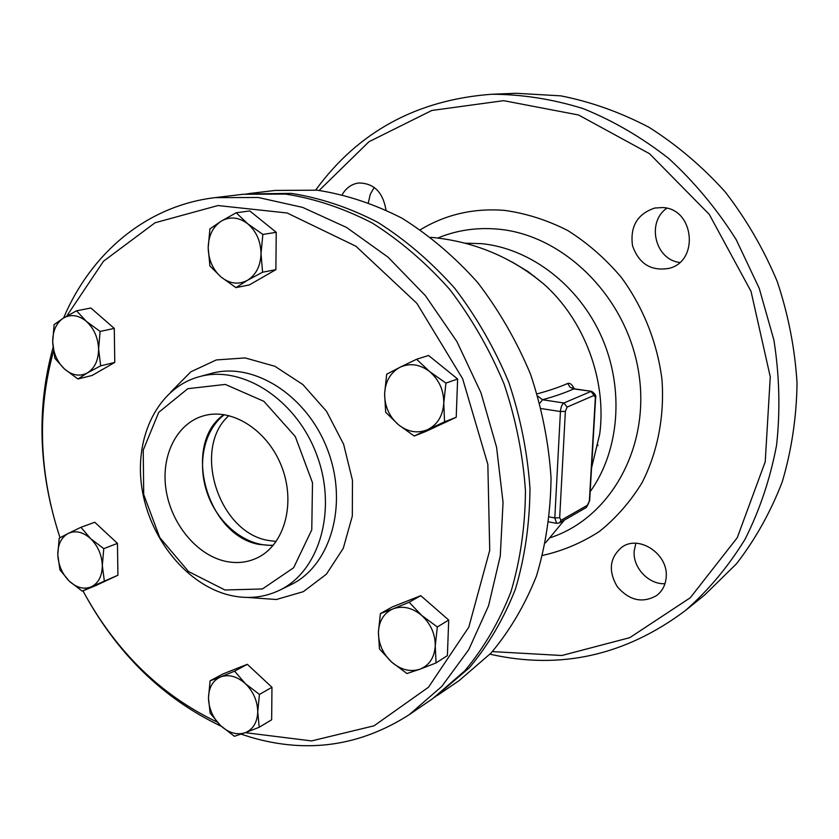 <?xml version="1.0" encoding="UTF-8"?>
<svg xmlns="http://www.w3.org/2000/svg" width="839" height="839" viewBox="0 0 839 839"><rect width="100%" height="100%" fill="white"/><g stroke="black" fill="none" stroke-linecap="round" stroke-linejoin="round"><path stroke-width="1.26" d="M537.914 396.207L542.497 399.763C554.936 396.312 565.329 392.694 573.677 388.929L569.954 387.136L567.741 383.454C559.487 387.094 549.241 390.575 537.012 393.911M539.886 403.16L542.497 399.763L563.934 402.982C562.025 404.22 560.861 407.072 560.431 411.529L554.81 517.946L559.676 517.694L565.371 411.362L560.431 411.529L541.323 408.603M591.726 391.352L573.677 388.929L572.481 387.922L573.331 388.866M574.222 388.814C572.177 384.545 570.017 382.762 567.741 383.454M512.262 262.062L528.245 271.742L543.242 283.572C584.154 319.418 606.943 380.161 599.717 434.067L591.547 467.952M416.584 359.26L429.694 371.625C419.878 364.21 409.967 362.763 399.983 367.283L416.584 359.26L428.572 355.484L457.633 378.987L445.939 383.087L443.768 403.077C443.8 390.292 439.112 379.815 429.694 371.625L445.939 383.087M384.619 393.827L386.664 374.236L399.983 367.283C390.418 372.6 385.29 381.441 384.619 393.827C384.661 406.296 389.244 416.574 398.368 424.67L385.667 412.253L384.619 393.827M427.796 429.568L414.225 436.028L398.368 424.67C407.901 432.137 417.707 433.763 427.796 429.568C437.57 424.534 442.898 415.693 443.768 403.077L444.565 421.849L427.796 429.568M437.329 626.974L435.252 645.915C435.273 634.022 430.764 623.859 421.713 615.427L437.329 626.974L448.708 620.042L447.397 655.605L436.07 662.936L419.951 669.197C429.327 665.348 434.434 657.587 435.252 645.915L436.07 662.936M393.166 608.799L409.117 602.245L421.713 615.427C412.274 607.667 402.751 605.464 393.166 608.799C383.968 612.921 379.05 620.713 378.41 632.176L380.382 613.603L393.166 608.799M391.656 662.097L379.448 648.925L378.41 632.176C378.462 643.796 382.878 653.77 391.656 662.097C400.832 669.868 410.261 672.238 419.951 669.197L406.936 673.528L391.656 662.097M259.209 727.256L245.124 732.751C253.105 729.437 257.311 722.463 257.741 711.818L259.209 727.256L271.658 719.768L271.962 687.267L259.45 694.43L257.741 711.818C257.479 700.953 253.357 691.567 245.376 683.649L259.45 694.43M220.657 676.905L234.605 671.158L245.376 683.649C237.08 676.328 228.837 674.084 220.657 676.905C212.833 680.439 208.775 687.445 208.481 697.922L210.096 680.838L220.657 676.905M234.375 736.285L220.594 725.609C228.68 732.929 236.86 735.31 245.124 732.751L234.375 736.285M220.594 725.609L210.117 713.14L208.481 697.922C208.796 708.556 212.833 717.785 220.594 725.609M82.253 591.159L69.312 581.175C76.737 587.887 84.131 589.744 91.493 586.744L82.253 591.159L95.94 585.496L117.921 575.239L91.493 586.744C98.572 583.032 102.18 575.942 102.316 565.486L104.319 580.85M90.581 538.596L103.774 548.654L102.316 565.486C101.823 554.852 97.911 545.895 90.581 538.596C82.967 531.905 75.52 530.175 68.242 533.415L80.953 527.291L90.581 538.596M59.936 569.87L57.797 554.736C58.331 565.14 62.17 573.96 69.312 581.175L59.936 569.87M57.797 554.736L59.191 538.187L68.242 533.415C61.299 537.327 57.818 544.438 57.797 554.736M54.913 358.379L52.689 341.913C53.235 352.988 57.199 362.049 64.572 369.076L54.913 358.379M87.445 372.883L77.933 378.987L64.572 369.076C72.238 375.536 79.862 376.805 87.445 372.883C94.744 368.227 98.467 360.298 98.603 349.087L100.69 365.835L87.445 372.883M54.116 324.567L63.439 318.086C56.276 322.952 52.7 330.891 52.689 341.913L54.116 324.567M86.469 321.452L100.103 331.436L98.603 349.087C98.09 337.76 94.052 328.552 86.469 321.452C78.614 315.034 70.937 313.912 63.439 318.086L76.548 310.797L86.469 321.452M457.633 378.987L456.217 417.277L426.107 431.34L414.225 436.028M456.217 417.277L444.565 421.849M409.117 602.245L420.759 595.669L392.212 606.964L380.382 613.603M234.605 671.158L247.306 664.31L222.933 673.958L210.096 680.838M247.306 664.31L271.962 687.267M103.774 548.654L117.45 543.368L94.786 522.267L80.953 527.291M117.45 543.368L117.921 575.239M76.548 310.797L90.885 308.007L114.282 328.406L100.103 331.436M114.282 328.406L114.775 362.427L100.69 365.835M114.775 362.427L92.112 375.473L77.933 378.987M420.759 595.669L448.708 620.042M209.918 228.911L221.234 221.139C212.844 226.803 208.492 235.686 208.177 247.778L209.918 228.911M221.16 277.09L209.928 265.984L208.177 247.778C208.523 259.922 212.844 269.686 221.16 277.09C229.823 283.855 238.601 284.924 247.474 280.31L235.937 287.63L221.16 277.09M236.199 212.77L247.767 223.814C238.853 217.112 230.012 216.221 221.234 221.139L236.199 212.77L249.791 210.935L276.241 232.319L275.884 269.655L262.586 272.214L247.474 280.31C256.042 274.877 260.562 265.994 261.023 253.672L262.586 272.214M247.767 223.814L262.869 234.427L261.023 253.672C260.751 241.244 256.335 231.291 247.767 223.814M276.241 232.319L262.869 234.427M275.884 269.655L249.382 284.914L235.937 287.63M319.187 190.411L368.961 141.728L431.844 110.465L503.62 100.67L578.522 114.974L649.543 153.715L709.259 214.365L751.031 291.364L770.265 376.837L765.22 461.796L737.261 537.705L690.277 597.767L629.795 637.65L561.878 655.5L492.357 651.599M342.302 194.48C346.224 187.842 351.656 184.014 358.61 182.996C373.764 183.091 382.878 192.047 385.95 209.855M662.579 207.558C694.115 208.492 699.569 261.118 669.113 268.354C651.106 271.417 638.909 263.855 632.512 245.67C629.942 226.488 637.346 213.945 654.735 208.041L662.579 207.558M666.166 577.421C665.495 585.077 662.338 591.107 656.696 595.512C642.485 603.566 629.344 600.619 617.263 586.681C608.055 570.814 609.607 557.631 621.93 547.122C639.192 534.422 668.809 554.38 666.166 577.421M489.976 654.179C560.284 670.12 625.485 655.532 685.568 610.414L704.519 595.124L736.506 563.756C755.31 539.425 770.548 512.157 782.221 481.953C791.565 450.438 796.505 417.549 797.05 383.276C794.953 348.762 788.356 314.845 777.25 281.526C763.679 249.12 746.322 219.241 725.179 191.879C702.222 166.437 676.853 144.937 649.082 127.35C620.399 112.3 590.981 101.802 560.819 95.856L516.09 93.286L491.759 94.251C416.826 99.831 358.138 131.765 315.695 190.044M374.204 187.412L370.261 194.333L368.384 202.419M666.795 208.229C646.187 222.419 655.154 259.775 679.705 262.45M635.847 543.294L634.179 550.961C632.627 567.521 648.589 584.615 664.97 583.713M245.984 193.956L291.227 193.39C320.351 197.92 349.171 207.548 377.707 222.293C405.552 239.87 431.236 261.883 454.769 288.322C476.542 316.911 494.549 348.248 508.78 382.332C520.495 417.35 527.563 452.798 529.986 488.655C529.671 524.039 524.826 557.516 515.44 589.083C503.652 618.962 488.298 645.191 469.347 667.76L434.917 697.115M228.921 415.599C191.911 448.11 218.203 531.905 267.819 540.368L276.188 541.48M273.336 545.193C247.075 547.007 219.241 525.319 208.02 495.262C196.683 465.246 203.363 430.606 224.328 414.676M224.988 561.197C196.106 554.61 170.653 523.022 165.891 488.707C160.931 454.402 177.606 422.059 205.136 415.399C233.504 408.163 268.606 431.34 282.009 467.491C295.706 503.547 284.526 544.081 258.402 557.295C248.029 562.549 236.892 563.85 224.988 561.197M223.835 414.602C181.507 444.23 206.719 535.502 259.251 544.459L273.011 545.581M229.561 595.187C247.117 599.34 263.708 597.735 279.324 590.352C319.46 571.495 337.645 509.776 316.618 454.486C296.052 399.018 241.737 364.525 199.116 376.742C158.057 387.933 134.209 436.658 141.801 487.354C149.153 538.072 186.478 584.762 229.561 595.187M66.69 316.146L103.512 261.212L155.058 222.765L217.962 205.545L287.137 212.991L355.935 246.247L416.847 303.309L462.656 378.798L487.847 464.397L489.724 550.342L468.802 627.153L428.488 687.235L374.058 725.798L311.563 740.921L245.345 732.667M217.123 722.064C160.427 694.965 115.709 651.232 82.956 590.866C116.569 653.245 162.682 698.384 221.318 726.291M60.03 537.715C39.034 473.846 36.864 411.676 53.507 351.184M224.936 589.995L188.502 571.516L159.756 537.568L143.71 494.528L143.238 450.082L158.728 412.337L187.81 388.688L225.324 384.43L263.897 401.325L295.286 436.542L312.496 482.74L311.772 529.839L293.629 567.751L262.439 588.968L224.936 589.995M241.118 734.167L251.249 737.387C307.452 753.695 360.13 746.123 409.264 714.66L441.838 686.375L468.718 649.722L488.56 605.768L500.264 556.037L503.054 502.446L496.573 447.218L480.967 392.778L456.877 341.515L425.404 295.674L388.038 257.154L346.497 227.411L302.627 207.39L258.265 197.49L215.13 197.626C146.259 205.786 90.906 253.347 63.575 318.002M53.046 347.619C38.972 398.535 38.321 451.434 51.106 506.295M215.13 197.626L243.153 194.27L285.68 194.082C314.898 198.633 343.822 208.324 372.464 223.153C400.413 240.835 426.202 262.974 449.84 289.56C471.707 318.306 489.798 349.821 504.103 384.084C515.891 419.301 523.012 454.927 525.466 490.972C525.172 526.535 520.327 560.179 510.92 591.894C499.121 621.898 483.715 648.232 464.722 670.896L432.567 698.74L409.264 714.66M533.94 276.094L534.642 276.419M597.955 445.037L597.641 445.75M685.568 610.414C708.399 590.352 728.2 566.671 744.98 539.383C759.662 510.311 770.202 478.912 776.578 445.194C780.364 410.617 779.473 375.599 773.915 340.12L759.222 288.291L736.17 239.597C717.009 209.236 694.619 182.283 669.019 158.739C642.024 137.554 613.424 120.847 583.231 108.63C552.639 99.128 522.152 94.335 491.759 94.251M464.575 243.163L481.607 243.656C530.374 248.417 578.868 285.197 601.752 337.205C624.615 389.223 619.35 451.046 590.174 491.696M248.816 193.589L275.244 190.432L317.058 190.18C345.741 194.564 374.1 203.929 402.133 218.276C429.474 235.392 454.665 256.828 477.716 282.575C499.027 310.43 516.625 340.959 530.51 374.173C541.921 408.31 548.769 442.877 551.045 477.873C550.646 512.43 545.78 545.151 536.467 576.036C524.805 605.286 509.619 631.001 490.909 653.182L459.258 680.513L437.287 695.521M590.981 391.435L563.934 402.982L567.112 407.093L594.075 395.4L590.981 391.435M589.66 500.474L586.283 507.522L559.55 522.833L561.029 520.306L559.676 517.694M549.545 516.95L554.81 517.946L556.687 523.368L559.55 522.833M565.371 411.362L567.112 407.093M586.283 507.522L587.73 505.068L561.029 520.306M594.075 395.4L595.606 398.001L589.66 500.568L587.73 505.068M574.275 388.824L591.568 391.331C595.082 393.669 596.435 395.893 595.606 398.001L595.617 397.927M595.312 398.252L589.366 500.883M542.676 555.397C562.822 550.877 581.742 542.885 599.455 531.433C616.099 518.072 630.299 501.837 642.045 482.708C657.556 452.336 664.593 416.668 661.992 379.742C657.367 342.826 643.251 307.294 621.321 277.384C605.454 258.643 587.583 243.016 567.72 230.505C547.112 220.038 525.98 213.326 504.312 210.358C473.542 208.03 445.561 214.49 420.391 229.729M211.134 373.481C253.546 361.347 307.452 395.442 327.787 450.312C348.573 505.015 330.409 566.147 290.483 584.909L279.324 590.352M247.62 597.441L276.346 599.507L303.361 591.663L326.381 574.201L343.266 548.339L352.307 516.111L352.474 480.348L343.633 444.303L326.56 411.351L302.869 384.556L274.856 366.265L245.114 357.917L216.294 359.952L190.799 371.834L170.579 392.264M437.748 238.056C456.563 230.243 476.573 227.264 497.779 229.12C563.588 234.637 626.838 296.933 638.615 372.002C650.865 447.04 610.173 518.334 550.258 537.694M543.242 283.572C510.689 256.661 473.217 241.244 430.847 237.311M599.728 433.994L591.568 467.711M564.385 520.075L545.56 542.802M548.968 521.9L556.467 523.326M211.092 373.491L199.116 376.742"/></g></svg>
